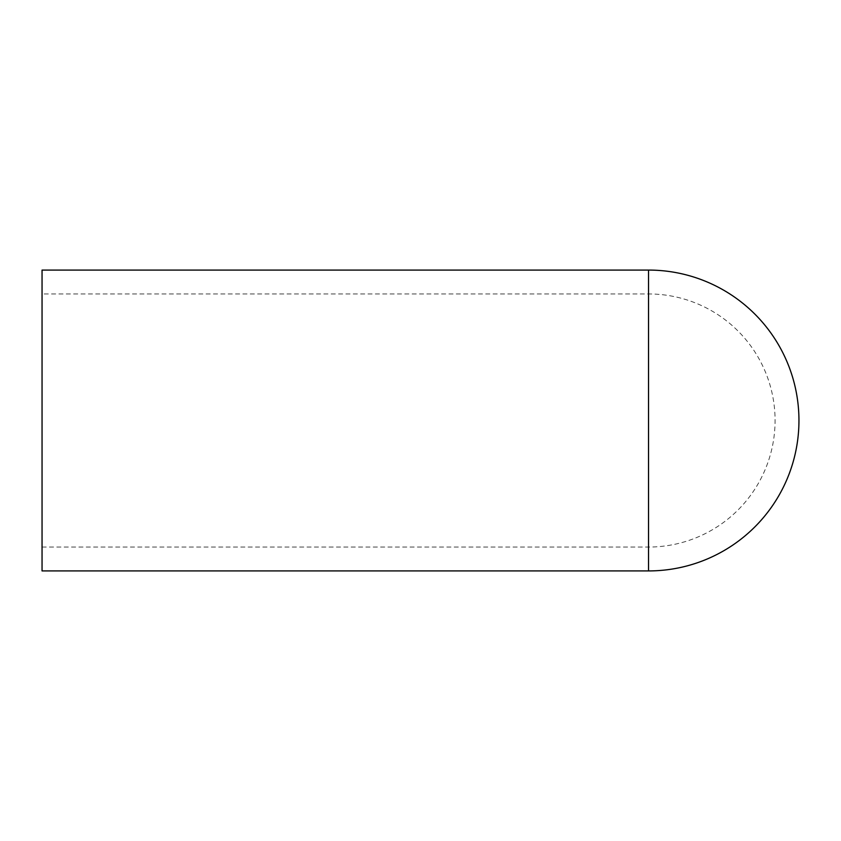 <?xml version="1.0" encoding="UTF-8"?>
<svg xmlns="http://www.w3.org/2000/svg" width="841" height="841" viewBox="0 0 841 841"><rect width="100%" height="100%" fill="white"/><g stroke="black" fill="none" stroke-linecap="round" stroke-linejoin="round"><path stroke-width="0.63" stroke-dasharray="4.21 3.15" d="M42.05 420.5L42.05 547.049L42.05 420.5M42.05 570.923L42.05 270.077M648.527 420.5L648.527 547.049L648.527 420.5M648.527 570.923L648.527 270.077M42.05 547.049L648.527 547.049A126.549 126.549 0 0 0 775.076 420.5A126.549 126.549 0 0 0 648.527 293.951L42.05 293.951"/><path stroke-width="1.26" d="M648.527 270.077L42.05 270.077L42.05 570.923L648.527 570.923A150.423 150.423 0 0 0 798.95 420.5A150.423 150.423 0 0 0 648.527 270.077L648.527 570.923"/></g></svg>
